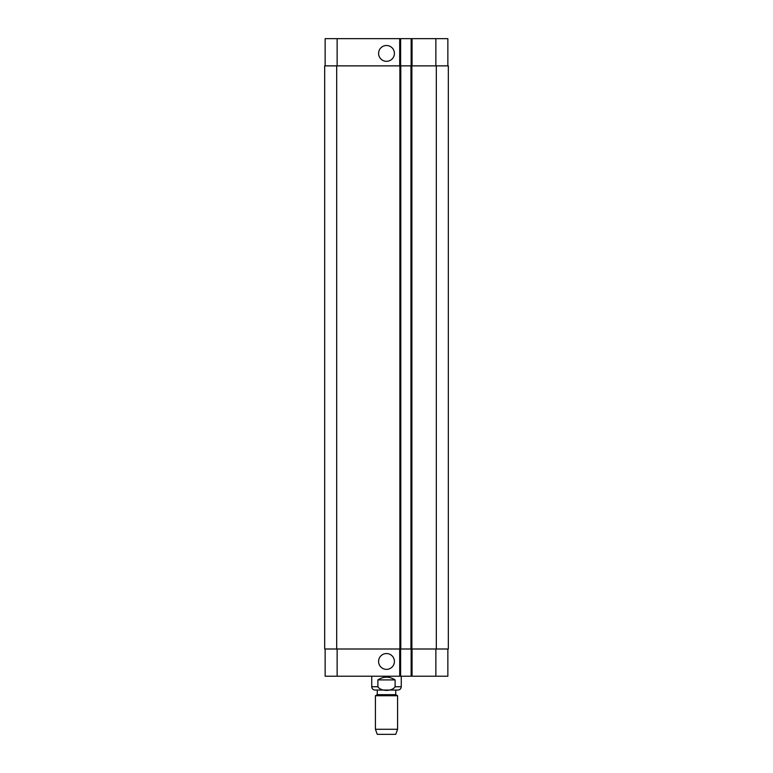 <?xml version="1.0" encoding="UTF-8"?>
<svg xmlns="http://www.w3.org/2000/svg" width="773" height="773" viewBox="0 0 773 773"><rect width="100%" height="100%" fill="white"/><g stroke="black" fill="none" stroke-linecap="round" stroke-linejoin="round"><path stroke-width="1.16" d="M395.109 679.911L395.109 686.743C392.22 691.584 380.78 691.584 377.891 686.743L377.891 679.911L395.109 679.911C389.37 676.259 383.63 676.259 377.891 679.911M401.264 676.22L401.264 686.743C401.061 688.753 399.96 689.864 397.94 690.057L375.06 690.057L377.272 690.057L377.272 694.676L375.427 695.739L375.427 729.277L397.573 729.277L397.573 695.739L375.427 695.739M377.272 694.676L395.728 694.676L395.728 690.057L377.272 690.057M395.728 694.676L397.573 695.739M397.573 729.277L395.728 734.35L377.272 734.35L375.427 729.277M378.596 53.414A7.904 7.904 0 0 1 390.452 46.564A7.904 7.904 0 0 1 390.452 60.255A7.904 7.904 0 0 1 378.596 53.414M378.596 661.456A7.904 7.904 0 0 1 390.452 654.615A7.904 7.904 0 0 1 390.452 668.307A7.904 7.904 0 0 1 378.596 661.456M447.857 65.869L447.857 38.65L325.143 38.65L325.143 65.869M447.857 649.001L447.857 676.22L325.143 676.22L325.143 649.001M411.139 649.001L411.139 676.22M400.617 649.001L400.617 676.22M399.883 649.001L448.321 649.001L448.321 65.869L324.679 65.869L324.679 649.001L399.883 649.001L399.883 65.869M411.139 65.869L411.139 38.65M400.617 65.869L400.617 38.65M400.801 649.001L400.801 65.869M410.956 649.001L410.956 65.869M401.264 686.743L395.109 686.743M377.891 686.743L371.736 686.743C371.939 688.753 373.04 689.864 375.06 690.057M337.134 649.001L337.134 676.22M435.866 649.001L435.866 676.22M412.057 649.001L412.057 676.22M399.699 649.001L399.699 676.22M337.134 65.869L337.134 38.65M435.866 65.869L435.866 38.65M412.057 65.869L412.057 38.65M399.699 65.869L399.699 38.65M336.68 649.001L336.68 65.869M411.874 649.001L411.874 65.869M436.32 649.001L436.32 65.869M371.736 676.22L371.736 686.743"/></g></svg>

